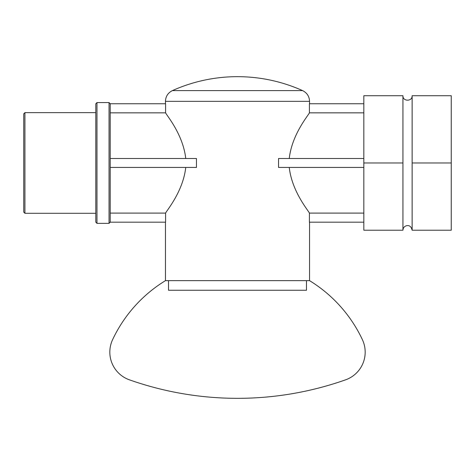 <?xml version="1.0" encoding="UTF-8"?>
<svg xmlns="http://www.w3.org/2000/svg" width="475" height="475" viewBox="0 0 475 475"><rect width="100%" height="100%" fill="white"/><g stroke="black" fill="none" stroke-linecap="round" stroke-linejoin="round"><path stroke-width="0.71" d="M110.212 162.967L110.212 167.443L196.454 167.443L196.454 158.496L110.212 158.496L110.212 162.967M363.826 167.443L278.546 167.443L278.546 158.496L363.826 158.496M185.749 158.496C183.035 134.294 166.606 115.336 165.591 112.842L165.591 103.752L110.212 103.752L110.212 158.496M363.826 103.752L309.409 103.752L309.409 112.842C308.394 115.336 291.965 134.294 289.251 158.496M363.826 112.842L309.409 112.842M165.591 112.842L110.212 112.842M110.212 213.097L165.591 213.097C166.606 210.597 183.035 191.639 185.749 167.443M165.591 213.097L165.591 222.181L110.212 222.181L110.212 167.443M165.448 280.648L309.552 280.648A137.988 137.988 0 0 1 362.389 339.649A29.367 29.367 0 0 1 345.574 379.834A324.959 324.959 0 0 1 129.426 379.834A29.367 29.367 0 0 1 112.611 339.649A137.988 137.988 0 0 1 165.448 280.648L165.448 222.181M165.448 103.752L165.448 101.341C165.662 96.401 167.978 92.821 172.401 90.606L302.599 90.606C281.883 81.367 260.181 76.724 237.5 76.665A159.012 159.012 0 0 0 172.401 90.606M363.826 222.181L309.409 222.181L309.409 213.097L363.826 213.097M289.251 167.443C291.965 191.639 308.394 210.597 309.409 213.097M402.937 230.215L363.826 230.215L363.826 95.718L402.937 95.718L402.937 230.215C403.091 227.887 404.284 226.391 406.517 225.726C407.746 225.518 410.905 224.918 412.14 230.215L412.14 95.718C412.425 101.656 402.652 101.656 402.937 95.718M363.826 162.967L402.937 162.967M412.14 230.215L451.25 230.215L451.25 162.967L412.14 162.967M451.25 162.967L451.25 95.718L412.14 95.718M306.482 280.648L306.482 290.255L168.518 290.255L168.518 280.648M110.212 103.752L109.036 102.576L109.036 223.363L110.212 222.181M96.977 102.576L95.802 103.752L95.802 222.181L96.977 223.363L96.977 102.576L109.036 102.576M24.926 112.64L23.75 113.816L23.75 212.117L24.926 213.293L24.926 112.64L95.802 112.64M165.448 101.341L309.552 101.341C309.338 96.401 307.022 92.821 302.599 90.606M309.552 280.648L309.552 222.181M309.552 103.752L309.552 101.341M96.977 223.363L109.036 223.363M24.926 213.293L95.802 213.293"/></g></svg>
